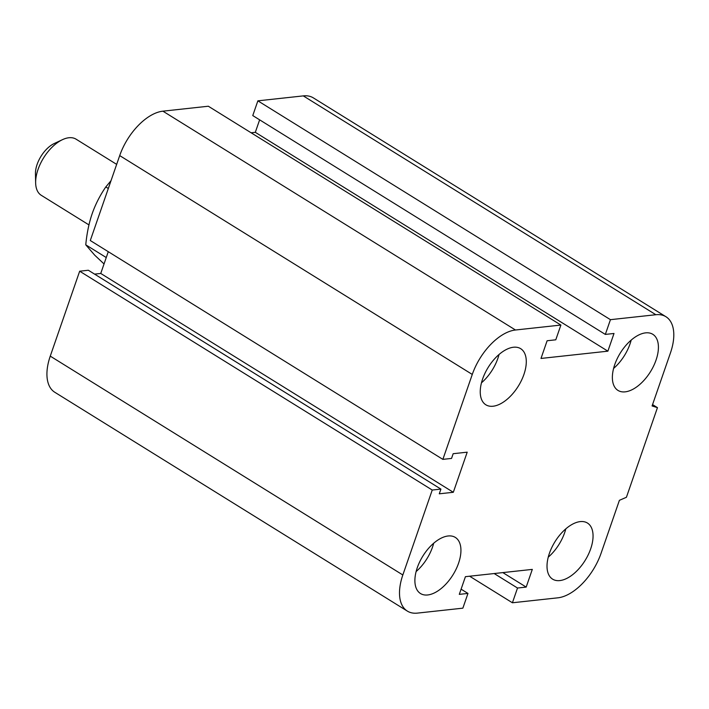 <?xml version="1.0" encoding="UTF-8"?>
<svg xmlns="http://www.w3.org/2000/svg" width="709" height="709" viewBox="0 0 709 709"><rect width="100%" height="100%" fill="white"/><g stroke="black" fill="none" stroke-linecap="round" stroke-linejoin="round"><path stroke-width="1.06" d="M493.056 406.23A33.022 17.743 -58.2 0 1 485.851 404.795A33.022 17.743 -58.2 0 1 488.182 367.395A33.022 17.743 -58.2 0 1 520.672 348.677A33.022 17.743 -58.2 0 1 521.487 380.361A33.022 17.743 -58.2 0 1 493.056 406.23M481.464 382.825A33.022 17.743 121.8 0 0 499.039 354.5M427.695 594.966A33.022 17.743 -58.2 0 1 420.499 593.53A33.022 17.743 -58.2 0 1 422.83 556.131A33.022 17.743 -58.2 0 1 455.311 537.413A33.022 17.743 -58.2 0 1 456.135 569.097A33.022 17.743 -58.2 0 1 427.695 594.966M416.103 571.56A33.022 17.743 121.8 0 0 433.686 543.236M559.826 580.582A33.022 17.743 -58.2 0 1 552.621 579.156A33.022 17.743 -58.2 0 1 554.961 541.747A33.022 17.743 -58.2 0 1 587.442 523.038A33.022 17.743 -58.2 0 1 588.257 554.713A33.022 17.743 -58.2 0 1 559.826 580.582M548.234 557.177A33.022 17.743 121.8 0 0 565.809 528.861M625.178 391.847A33.022 17.743 -58.2 0 1 617.982 390.42A33.022 17.743 -58.2 0 1 620.313 353.011A33.022 17.743 -58.2 0 1 652.803 334.302A33.022 17.743 -58.2 0 1 653.618 365.977A33.022 17.743 -58.2 0 1 625.178 391.847M613.586 368.441A33.022 17.743 121.8 0 0 631.17 340.125M657.456 407.648L652.085 405.947L670.466 352.869A46.227 24.842 121.8 0 0 665.946 316.737A46.227 24.842 121.8 0 0 655.86 314.725L610.44 319.67L605.335 334.418L614.003 333.469L607.879 351.168L540.994 358.444L547.118 340.754L555.785 339.806L560.89 325.059L515.478 330.004A46.227 24.842 121.8 0 0 472.274 374.441L442.868 459.37L451.536 458.422L453.166 453.707L467.204 452.174L453.317 492.285L439.279 493.81L440.918 489.095L432.242 490.034L402.836 574.972A46.227 24.842 121.8 0 0 407.356 611.105A46.227 24.842 121.8 0 0 417.441 613.108L462.862 608.162L467.967 593.424L459.299 594.364L465.423 576.674L532.308 569.389L526.184 587.087L517.517 588.027L512.412 602.774L557.823 597.829A46.227 24.842 121.8 0 0 601.028 553.401L619.409 500.315L626.419 497.275L657.456 407.648L652.555 404.6M610.44 319.67L257.872 100.838L252.767 115.576L605.335 334.418M607.879 351.168L255.311 132.326L251.11 132.787M560.89 325.059L208.322 106.226L162.902 111.171A46.227 24.842 121.8 0 0 119.706 155.599L90.291 240.528L442.868 459.37M432.242 490.034L79.674 271.201L50.259 356.131A46.227 24.842 121.8 0 0 54.788 392.263L407.356 611.105M440.918 489.095L88.341 270.253L79.674 271.201M453.317 492.285L100.749 273.452L94.572 274.117M467.967 593.424L461.098 589.161M259.636 119.839L255.311 132.326M665.946 316.737L313.369 97.895A46.227 24.842 121.8 0 0 303.292 95.892L257.872 100.838M526.184 587.087L502.841 572.597M517.517 588.027L494.173 573.546M512.412 602.774L469.615 576.213M108.282 251.695L100.749 273.452M88.953 224.904L41.255 195.294A33.022 17.743 -58.2 0 1 35.645 182.904A33.022 17.743 -58.2 0 1 62.489 139.655A33.022 17.743 -58.2 0 1 68.879 137.75A33.022 17.743 -58.2 0 1 76.085 139.186L116.666 164.373M62.489 139.655L54.239 143.528A23.113 12.416 121.8 0 0 35.45 173.802L35.645 182.904M111.012 180.698L105.809 186.937C99.951 195.498 95.414 204.405 92.188 213.648C88.997 222.918 86.861 233.314 85.762 244.827L94.705 255.16L104.037 263.952M85.762 244.827L106.253 257.544M105.809 186.937L108.309 188.497M655.86 314.725L303.292 95.892M402.836 574.972L50.259 356.131M515.478 330.004L162.902 111.171M472.274 374.441L119.706 155.599"/></g></svg>
